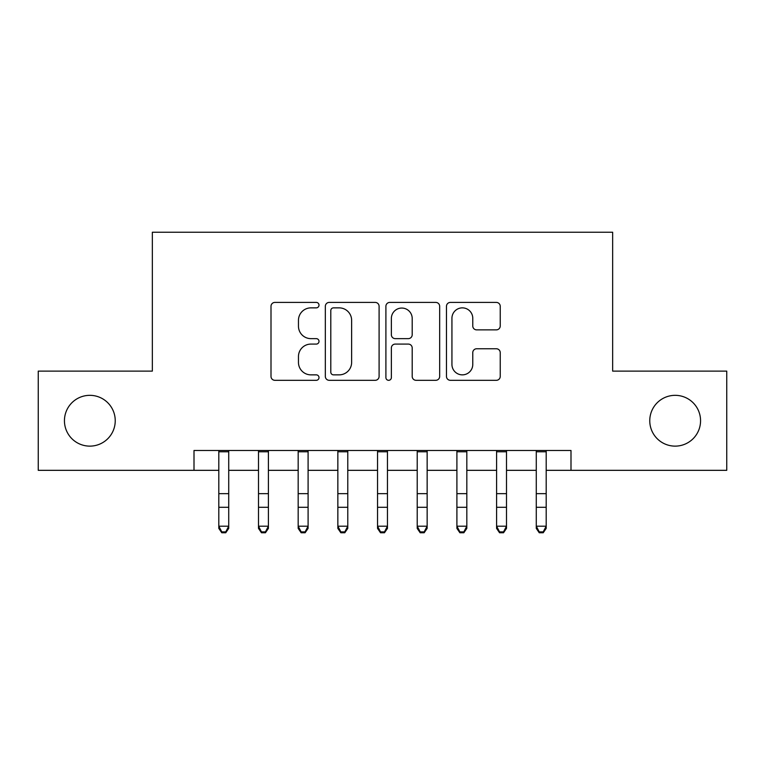 <?xml version="1.0" encoding="UTF-8"?>
<svg xmlns="http://www.w3.org/2000/svg" width="765" height="765" viewBox="0 0 765 765"><rect width="100%" height="100%" fill="white"/><g stroke="black" fill="none" stroke-linecap="round" stroke-linejoin="round"><path stroke-width="1.15" d="M319.005 305.139A2.725 2.725 0 0 0 316.28 302.414L274.893 302.414A3.892 3.892 0 0 0 271.001 306.306L271.001 376.418A3.892 3.892 0 0 0 274.893 380.31L316.28 380.31A2.725 2.725 0 0 0 319.005 377.585A2.725 2.725 0 0 0 316.28 374.86L310.925 374.86A12.46 12.46 0 0 1 298.465 362.4L298.465 356.557A12.46 12.46 0 0 1 310.925 344.087L316.28 344.087A2.725 2.725 0 0 0 319.005 341.362A2.725 2.725 0 0 0 316.28 338.637L310.925 338.637A12.46 12.46 0 0 1 298.465 326.167L298.465 320.325A12.46 12.46 0 0 1 310.925 307.865L316.28 307.865A2.725 2.725 0 0 0 319.005 305.139M649.762 420.731A25.398 25.398 0 0 0 675.16 446.129A25.398 25.398 0 0 0 700.558 420.731A25.398 25.398 0 0 0 675.16 395.333A25.398 25.398 0 0 0 649.762 420.731M64.442 420.731A25.398 25.398 0 0 0 89.84 446.129A25.398 25.398 0 0 0 115.238 420.731A25.398 25.398 0 0 0 89.84 395.333A25.398 25.398 0 0 0 64.442 420.731M496.332 329.868A3.892 3.892 0 0 0 500.234 325.976L500.234 306.306A3.892 3.892 0 0 0 496.332 302.414L450.375 302.414A3.892 3.892 0 0 0 446.473 306.306L446.473 376.418A3.892 3.892 0 0 0 450.375 380.31L496.332 380.31A3.892 3.892 0 0 0 500.234 376.418L500.234 352.655A3.892 3.892 0 0 0 496.332 348.764L476.662 348.764A3.892 3.892 0 0 0 472.77 352.655L472.77 364.436A10.423 10.423 0 0 1 462.347 374.86A10.423 10.423 0 0 1 451.933 364.436L451.933 318.288A10.423 10.423 0 0 1 462.347 307.865A10.423 10.423 0 0 1 472.77 318.288L472.77 325.976A3.892 3.892 0 0 0 476.662 329.868L496.332 329.868M194.004 470.332L38.25 470.332L38.25 371.121L152.34 371.121L152.34 232.235L612.66 232.235L612.66 371.121L726.75 371.121L726.75 470.332L570.996 470.332L570.996 450.489L194.004 450.489L194.004 470.332L218.809 470.332M379.096 306.306A3.892 3.892 0 0 0 375.194 302.414L329.237 302.414A3.892 3.892 0 0 0 325.335 306.306L325.335 376.418A3.892 3.892 0 0 0 329.237 380.31L375.194 380.31A3.892 3.892 0 0 0 379.096 376.418L379.096 306.306M389.806 302.414L435.763 302.414A3.892 3.892 0 0 1 439.665 306.306L439.665 376.418A3.892 3.892 0 0 1 435.763 380.31L416.093 380.31A3.892 3.892 0 0 1 412.201 376.418L412.201 347.979A3.892 3.892 0 0 0 408.309 344.087L395.256 344.087A3.892 3.892 0 0 0 391.364 347.979L391.364 377.585A2.725 2.725 0 0 1 388.639 380.31A2.725 2.725 0 0 1 385.904 377.585L385.904 306.306A3.892 3.892 0 0 1 389.806 302.414M228.725 470.332L258.493 470.332M268.41 470.332L298.178 470.332M308.094 470.332L337.853 470.332M347.779 470.332L377.537 470.332M387.463 470.332L417.221 470.332M427.147 470.332L456.906 470.332M466.822 470.332L496.59 470.332M506.506 470.332L536.275 470.332M546.191 470.332L570.996 470.332M333.521 307.865A2.725 2.725 0 0 0 330.796 310.59L330.796 372.134A2.725 2.725 0 0 0 333.521 374.86L339.163 374.86A12.46 12.46 0 0 0 351.632 362.4L351.632 320.325A12.46 12.46 0 0 0 339.163 307.865L333.521 307.865M412.201 318.479A10.423 10.423 0 0 0 401.778 308.056A10.423 10.423 0 0 0 391.364 318.479L391.364 334.745A3.892 3.892 0 0 0 395.256 338.637L408.309 338.637A3.892 3.892 0 0 0 412.201 334.745L412.201 318.479M228.725 450.489L228.725 528.395L225.752 532.765L225.752 531.885L221.783 531.885L221.783 532.765L225.752 532.765M218.809 450.489L218.809 526.196L228.725 526.196L225.752 531.885M221.783 532.765L218.809 528.395L218.809 526.196L221.783 531.885M268.41 450.489L268.41 528.395L265.436 532.765L265.436 531.885L261.467 531.885L261.467 532.765L265.436 532.765M258.493 450.489L258.493 526.196L268.41 526.196L265.436 531.885M261.467 532.765L258.493 528.395L258.493 526.196L261.467 531.885M308.094 450.489L308.094 528.395L305.12 532.765L305.12 531.885L301.152 531.885L301.152 532.765L305.12 532.765M298.178 450.489L298.178 526.196L308.094 526.196L305.12 531.885M301.152 532.765L298.178 528.395L298.178 526.196L301.152 531.885M347.779 450.489L347.779 528.395L344.805 532.765L344.805 531.885L340.836 531.885L340.836 532.765L344.805 532.765M337.853 450.489L337.853 526.196L347.779 526.196L344.805 531.885M340.836 532.765L337.853 528.395L337.853 526.196L340.836 531.885M387.463 450.489L387.463 528.395L384.479 532.765L384.479 531.885L380.521 531.885L380.521 532.765L384.479 532.765M377.537 450.489L377.537 526.196L387.463 526.196L384.479 531.885M380.521 532.765L377.537 528.395L377.537 526.196L380.521 531.885M427.147 450.489L427.147 528.395L424.164 532.765L424.164 531.885L420.195 531.885L420.195 532.765L424.164 532.765M417.221 450.489L417.221 526.196L427.147 526.196L424.164 531.885M420.195 532.765L417.221 528.395L417.221 526.196L420.195 531.885M466.822 450.489L466.822 528.395L463.848 532.765L463.848 531.885L459.88 531.885L459.88 532.765L463.848 532.765M456.906 450.489L456.906 526.196L466.822 526.196L463.848 531.885M459.88 532.765L456.906 528.395L456.906 526.196L459.88 531.885M506.506 450.489L506.506 528.395L503.533 532.765L503.533 531.885L499.564 531.885L499.564 532.765L503.533 532.765M496.59 450.489L496.59 526.196L506.506 526.196L503.533 531.885M499.564 532.765L496.59 528.395L496.59 526.196L499.564 531.885M546.191 450.489L546.191 528.395L543.217 532.765L543.217 531.885L539.249 531.885L539.249 532.765L543.217 532.765M536.275 450.489L536.275 526.196L546.191 526.196L543.217 531.885M539.249 532.765L536.275 528.395L536.275 526.196L539.249 531.885M228.725 493.664L218.809 493.664M228.725 507.281L218.809 507.281M228.725 451.78L218.809 451.78M268.41 493.664L258.493 493.664M268.41 507.281L258.493 507.281M268.41 451.78L258.493 451.78M308.094 493.664L298.178 493.664M308.094 507.281L298.178 507.281M308.094 451.78L298.178 451.78M347.779 493.664L337.853 493.664M347.779 507.281L337.853 507.281M347.779 451.78L337.853 451.78M387.463 493.664L377.537 493.664M387.463 507.281L377.537 507.281M387.463 451.78L377.537 451.78M427.147 493.664L417.221 493.664M427.147 507.281L417.221 507.281M427.147 451.78L417.221 451.78M466.822 493.664L456.906 493.664M466.822 507.281L456.906 507.281M466.822 451.78L456.906 451.78M506.506 493.664L496.59 493.664M506.506 507.281L496.59 507.281M506.506 451.78L496.59 451.78M546.191 493.664L536.275 493.664M546.191 507.281L536.275 507.281M546.191 451.78L536.275 451.78"/></g></svg>
